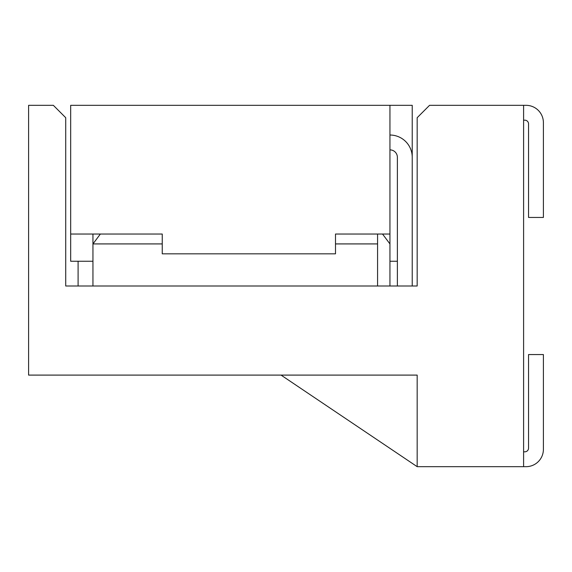 <?xml version="1.0" encoding="UTF-8"?>
<svg xmlns="http://www.w3.org/2000/svg" width="572" height="572" viewBox="0 0 572 572"><rect width="100%" height="100%" fill="white"/><g stroke="black" fill="none" stroke-linecap="round" stroke-linejoin="round"><path stroke-width="0.86" d="M389.947 135.028A22.272 22.272 0 0 1 412.226 157.3L412.226 105.327L70.678 105.327L70.678 234.027L162.248 234.027L162.248 253.825L335.499 253.825L335.499 234.027L389.947 234.027L389.947 286L389.947 261.247L397.376 261.247M382.525 234.027L389.947 243.922L389.947 261.247M162.248 243.922L92.95 243.922L100.372 234.027L162.248 234.027M335.499 234.027L377.577 234.027L377.577 243.922L335.499 243.922M78.099 261.247L78.099 286L65.723 286L65.723 117.703L53.353 105.327L28.6 105.327L28.6 375.103L417.174 375.103L417.174 466.673L281.052 375.103M92.95 234.027L92.95 286M65.723 286L417.174 286L417.174 117.703L429.551 105.327L523.602 105.327L523.602 466.673L417.174 466.673L417.174 375.103L276.097 375.103M389.947 149.878A7.422 7.422 0 0 1 397.376 157.3L397.376 286L389.947 286M412.226 157.3L412.226 286L417.174 286M389.947 234.027L389.947 105.327M377.577 243.922L377.577 286M70.678 234.027L70.678 261.247L92.95 261.247M523.602 105.327L526.076 105.327L523.602 105.327M526.076 105.327A17.324 17.324 0 0 1 543.4 122.651L543.4 217.446L528.549 217.446L528.549 123.888A3.711 3.711 0 0 0 524.839 120.177L523.602 120.177M523.602 466.673L526.076 466.673A17.324 17.324 0 0 0 543.4 449.349L543.4 354.554L528.549 354.554L528.549 448.112A3.711 3.711 0 0 1 524.839 451.823L523.602 451.823M528.549 123.888A3.711 3.711 0 0 0 524.839 120.177M168.697 105.327L297.14 105.327"/></g></svg>
